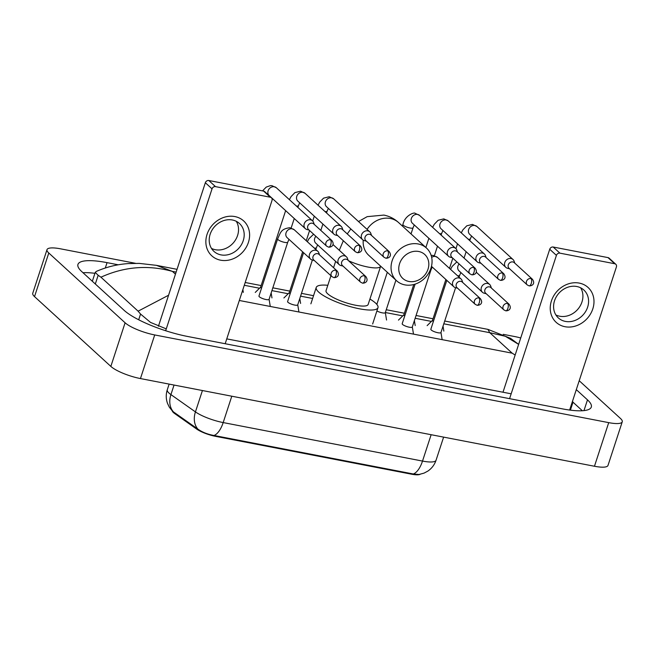 <?xml version="1.0" encoding="UTF-8"?>
<svg xmlns="http://www.w3.org/2000/svg" width="655" height="655" viewBox="0 0 655 655"><rect width="100%" height="100%" fill="white"/><g stroke="black" fill="none" stroke-linecap="round" stroke-linejoin="round"><path stroke-width="0.98" d="M172.281 410.988A15.949 3.807 18.1 0 0 174.729 413.592L196.737 429.107A15.949 3.807 18.1 0 0 215.462 436.32L411.602 474.204A15.949 3.807 18.1 0 0 420.158 474.285M173.444 411.897A20.673 15.867 -54.8 0 1 170.922 394.605A23.629 5.633 18.1 0 1 169.055 393.123A23.629 5.633 18.1 0 1 167.279 389.782C165.846 394.326 165.911 398.838 167.475 403.316L169.301 407.132L172.617 411.315L197.892 429.123C202.207 432.21 207.578 434.331 213.997 435.485L413.338 473.991L418.995 474.49L424.063 473.115L427.805 471.125C431.768 468.431 434.511 464.804 436.05 460.252L443.615 437.122M579.241 283.091A23.629 20.297 -47.6 0 1 592.8 308.898A23.629 20.297 -47.6 0 1 564.987 326.714A23.629 20.297 -47.6 0 1 551.428 300.907A23.629 20.297 -47.6 0 1 579.241 283.091M565.38 321.409A18.905 16.236 132.4 0 0 585.783 311.248A18.905 16.236 132.4 0 0 583.842 290.009A18.905 16.236 132.4 0 0 576.785 286.505A18.905 16.236 132.4 0 0 556.39 296.666A18.905 16.236 132.4 0 0 558.33 317.904A18.905 16.236 132.4 0 0 565.38 321.409M580.649 287.815A18.905 16.236 -47.6 0 1 578.881 307.94A18.905 16.236 -47.6 0 1 559.722 316.226A18.905 16.236 -47.6 0 1 555.858 314.924M569.629 410.046L616.404 266.962A2.956 2.538 132.4 0 0 615.806 264.284A2.956 2.538 132.4 0 0 614.709 263.736L608.012 257.611A2.956 2.538 -47.6 0 1 609.117 258.16L615.806 264.284M559.894 253.149A2.956 2.538 132.4 0 0 556.414 255.376L549.725 249.252A2.956 2.538 -47.6 0 1 553.197 247.025L559.894 253.149L614.709 263.736M509.582 398.658L556.414 255.376M553.197 247.025L608.012 257.611M549.725 249.252L502.991 392.239M418.684 251.479A16.244 13.951 132.4 0 0 399.566 263.728A16.244 13.951 132.4 0 0 408.884 281.462A16.244 13.951 132.4 0 0 428.01 269.213A16.244 13.951 132.4 0 0 418.684 251.479M404.872 284.876A22.155 19.028 -47.6 0 1 396.602 280.774A22.155 19.028 -47.6 0 1 394.335 255.884A22.155 19.028 -47.6 0 1 418.242 243.979A22.155 19.028 -47.6 0 1 426.503 248.081A22.155 19.028 -47.6 0 1 428.779 272.971A22.155 19.028 -47.6 0 1 404.872 284.876M330.939 275.714L326.051 290.681A22.155 5.281 18.1 0 0 327.713 293.817A22.155 5.281 18.1 0 0 350.572 304.092A22.155 5.281 18.1 0 0 368.159 304.444L380.637 266.274A22.155 5.281 18.1 0 1 367.946 267.043A22.155 5.281 18.1 0 1 348.534 260.731M369.919 299.057A32.488 7.754 -161.9 0 1 375.544 303.06A32.488 7.754 -161.9 0 1 377.984 307.654A32.488 7.754 -161.9 0 1 352.185 307.138A32.488 7.754 -161.9 0 1 318.666 292.073A32.488 7.754 -161.9 0 1 316.226 287.471A32.488 7.754 -161.9 0 1 327.811 285.293M432.578 320.279A5.314 1.269 18.1 0 0 432.488 320.418A5.314 1.269 18.1 0 0 432.889 321.171A5.314 1.269 18.1 0 0 433.356 321.54M514.789 263.138L514.101 261.173A5.314 4.569 132.4 0 0 513.012 259.519A5.314 4.569 132.4 0 0 511.031 258.529A5.314 4.569 132.4 0 0 504.776 262.54A5.314 4.569 132.4 0 0 505.84 267.363A5.314 4.569 132.4 0 0 507.584 268.296L509.606 268.804M530.984 278.547A3.84 3.3 132.4 0 1 532.417 279.259L514.249 262.647A3.84 3.3 132.4 0 0 512.816 261.935A3.84 3.3 132.4 0 0 508.296 264.833A3.84 3.3 132.4 0 0 509.066 268.313L527.234 284.925L529.093 285.858A3.84 1.736 100.9 0 0 531.27 283.418A3.84 1.736 -79.1 0 0 530.984 278.547A3.84 3.3 132.4 0 0 526.841 280.61A3.84 3.3 132.4 0 0 527.234 284.925M403.93 314.752A5.314 1.269 18.1 0 0 403.84 314.883A5.314 1.269 18.1 0 0 404.241 315.636A5.314 1.269 18.1 0 0 404.708 316.005M486.141 257.603L485.453 255.638A5.314 4.569 132.4 0 0 484.364 253.984A5.314 4.569 132.4 0 0 482.383 253.002A5.314 4.569 132.4 0 0 476.128 257.006A5.314 4.569 132.4 0 0 477.192 261.828A5.314 4.569 132.4 0 0 478.936 262.761L480.958 263.269M502.336 273.012A3.84 3.3 132.4 0 1 503.769 273.724L485.601 257.112A3.84 3.3 132.4 0 0 484.168 256.4A3.84 3.3 132.4 0 0 479.648 259.298A3.84 3.3 132.4 0 0 480.418 262.778L498.586 279.39L500.445 280.324A3.84 1.736 100.9 0 0 502.622 277.884A3.84 1.736 -79.1 0 0 502.336 273.012A3.84 3.3 132.4 0 0 498.193 275.075A3.84 3.3 132.4 0 0 498.586 279.39M457.493 252.069L456.805 250.104A5.314 4.569 132.4 0 0 455.724 248.45A5.314 4.569 132.4 0 0 453.735 247.467A5.314 4.569 132.4 0 0 447.48 251.471A5.314 4.569 132.4 0 0 448.544 256.293A5.314 4.569 132.4 0 0 450.288 257.227L452.31 257.734M473.688 267.477A3.84 3.3 132.4 0 1 475.121 268.19L456.953 251.577A3.84 3.3 132.4 0 0 455.52 250.865A3.84 3.3 132.4 0 0 451 253.763A3.84 3.3 132.4 0 0 451.77 257.243L469.938 273.856L471.805 274.797A3.84 1.736 100.9 0 0 473.983 272.349A3.84 1.736 -79.1 0 0 473.688 267.477A3.84 3.3 132.4 0 0 469.545 269.541A3.84 3.3 132.4 0 0 469.938 273.856M376.903 310.978A5.314 1.269 18.1 0 0 382.152 312.82A5.314 1.269 18.1 0 0 385.304 312.656L395.923 280.152M289.338 292.613A5.314 1.269 18.1 0 0 289.256 292.752A5.314 1.269 18.1 0 0 289.649 293.505A5.314 1.269 18.1 0 0 290.124 293.874M371.549 235.473L370.861 233.507A5.314 4.569 132.4 0 0 369.78 231.854A5.314 4.569 132.4 0 0 367.799 230.863A5.314 4.569 132.4 0 0 361.535 234.875A5.314 4.569 132.4 0 0 362.608 239.697A5.314 4.569 132.4 0 0 364.352 240.631L366.366 241.138M387.744 250.881A3.84 3.3 132.4 0 1 389.176 251.594L371.017 234.981A3.84 3.3 132.4 0 0 369.584 234.269A3.84 3.3 132.4 0 0 365.064 237.167A3.84 3.3 132.4 0 0 365.834 240.647L383.994 257.259L385.86 258.193A3.84 1.736 100.9 0 0 388.038 255.753A3.84 1.736 -79.1 0 0 387.744 250.881A3.84 3.3 132.4 0 0 383.601 252.945A3.84 3.3 132.4 0 0 383.994 257.259M260.69 287.087A5.314 1.269 18.1 0 0 260.608 287.218A5.314 1.269 18.1 0 0 261.009 287.971A5.314 1.269 18.1 0 0 261.476 288.339M342.901 229.938L342.213 227.973A5.314 4.569 132.4 0 0 341.132 226.319A5.314 4.569 132.4 0 0 339.151 225.336A5.314 4.569 132.4 0 0 332.896 229.34A5.314 4.569 132.4 0 0 333.96 234.162A5.314 4.569 132.4 0 0 335.704 235.096L337.718 235.603M359.096 245.347A3.84 3.3 132.4 0 1 360.528 246.059L342.368 229.447A3.84 3.3 132.4 0 0 340.936 228.734A3.84 3.3 132.4 0 0 336.416 231.633A3.84 3.3 132.4 0 0 337.186 235.112L355.346 251.725L357.212 252.658A3.84 1.736 100.9 0 0 359.39 250.218A3.84 1.736 -79.1 0 0 359.096 245.347A3.84 3.3 132.4 0 0 354.953 247.41A3.84 3.3 132.4 0 0 355.346 251.725M314.253 224.403L313.573 222.438A5.314 4.569 132.4 0 0 312.484 220.784A5.314 4.569 132.4 0 0 310.503 219.802A5.314 4.569 132.4 0 0 304.248 223.805A5.314 4.569 132.4 0 0 305.312 228.628A5.314 4.569 132.4 0 0 307.056 229.561L309.07 230.069M330.456 239.812A3.84 3.3 132.4 0 1 331.889 240.524L313.72 223.912A3.84 3.3 132.4 0 0 312.288 223.208A3.84 3.3 132.4 0 0 307.768 226.098A3.84 3.3 132.4 0 0 308.538 229.577L326.706 246.19L328.564 247.131A3.84 1.736 100.9 0 0 330.742 244.683A3.84 1.736 -79.1 0 0 330.456 239.812A3.84 3.3 132.4 0 0 326.313 241.875A3.84 3.3 132.4 0 0 326.706 246.19M430.925 329.105A5.314 1.269 18.1 0 0 430.843 329.244A5.314 1.269 18.1 0 0 431.236 329.997A5.314 1.269 18.1 0 0 436.721 332.462A5.314 1.269 18.1 0 0 440.946 332.543L455.602 287.701M491.406 288.069L490.718 286.104A5.314 4.569 132.4 0 0 489.637 284.45A5.314 4.569 132.4 0 0 487.656 283.468A5.314 4.569 132.4 0 0 481.392 287.471A5.314 4.569 132.4 0 0 482.465 292.294A5.314 4.569 132.4 0 0 484.209 293.227L486.223 293.735M507.6 303.478A3.84 3.3 132.4 0 1 509.033 304.19L490.873 287.578A3.84 3.3 132.4 0 0 489.441 286.865A3.84 3.3 132.4 0 0 484.921 289.764A3.84 3.3 132.4 0 0 485.691 293.244L503.851 309.856L505.717 310.798A3.84 1.736 100.9 0 0 507.895 308.349A3.84 1.736 -79.1 0 0 507.6 303.478A3.84 3.3 132.4 0 0 503.458 305.541A3.84 3.3 132.4 0 0 503.851 309.856M402.276 323.57A5.314 1.269 18.1 0 0 402.195 323.709A5.314 1.269 18.1 0 0 402.588 324.462A5.314 1.269 18.1 0 0 408.073 326.927A5.314 1.269 18.1 0 0 412.298 327.009L430.974 269.868A5.314 1.269 18.1 0 1 430.163 270.245M462.758 282.534L462.07 280.569A5.314 4.569 132.4 0 0 460.989 278.915A5.314 4.569 132.4 0 0 459.008 277.933A5.314 4.569 132.4 0 0 452.752 281.937A5.314 4.569 132.4 0 0 453.817 286.759A5.314 4.569 132.4 0 0 455.561 287.692L457.575 288.2M478.961 297.943A3.84 3.3 132.4 0 1 480.393 298.655L462.225 282.043A3.84 3.3 132.4 0 0 460.792 281.339A3.84 3.3 132.4 0 0 456.273 284.229A3.84 3.3 132.4 0 0 457.043 287.717L475.211 304.321L477.069 305.263A3.84 1.736 100.9 0 0 479.247 302.815A3.84 1.736 -79.1 0 0 478.961 297.943A3.84 3.3 132.4 0 0 474.818 300.006A3.84 3.3 132.4 0 0 475.211 304.321M287.692 301.439A5.314 1.269 18.1 0 0 287.602 301.578A5.314 1.269 18.1 0 0 288.003 302.332A5.314 1.269 18.1 0 0 293.489 304.796A5.314 1.269 18.1 0 0 297.714 304.878L312.369 260.035M348.173 260.403L347.486 258.438A5.314 4.569 132.4 0 0 346.405 256.785A5.314 4.569 132.4 0 0 344.415 255.802A5.314 4.569 132.4 0 0 338.16 259.806A5.314 4.569 132.4 0 0 339.224 264.628A5.314 4.569 132.4 0 0 340.968 265.562L342.991 266.069M364.368 275.812A3.84 3.3 132.4 0 1 365.801 276.525L347.641 259.912A3.84 3.3 132.4 0 0 346.208 259.2A3.84 3.3 132.4 0 0 341.689 262.098A3.84 3.3 132.4 0 0 342.459 265.578L360.618 282.19L362.485 283.132A3.84 1.736 100.9 0 0 364.663 280.684A3.84 1.736 -79.1 0 0 364.368 275.812A3.84 3.3 132.4 0 0 360.225 277.876A3.84 3.3 132.4 0 0 360.618 282.19M259.044 295.904A5.314 1.269 18.1 0 0 258.954 296.044A5.314 1.269 18.1 0 0 259.355 296.797A5.314 1.269 18.1 0 0 264.841 299.261A5.314 1.269 18.1 0 0 269.066 299.343L287.741 242.203A5.314 1.269 18.1 0 1 284.982 242.44A5.314 1.269 18.1 0 1 278.031 239.648A5.314 1.269 18.1 0 1 277.638 238.903C280.577 232.533 280.897 228.849 289.862 227.727L294.3 229.807A5.314 4.569 132.4 0 0 292.318 228.816A5.314 4.569 132.4 0 0 292.024 228.775A5.314 4.569 132.4 0 0 286.497 231.821A5.314 4.569 132.4 0 0 287.127 237.65L310.576 259.093A5.314 4.569 132.4 0 0 312.329 260.027L314.343 260.534M319.525 254.869L318.838 252.904A5.314 4.569 132.4 0 0 317.757 251.25A5.314 4.569 132.4 0 0 315.776 250.267A5.314 4.569 132.4 0 0 309.512 254.271A5.314 4.569 132.4 0 0 310.576 259.093M335.72 270.278A3.84 3.3 132.4 0 1 337.153 270.99L318.993 254.377A3.84 3.3 132.4 0 0 317.56 253.673A3.84 3.3 132.4 0 0 313.041 256.563A3.84 3.3 132.4 0 0 313.81 260.051L331.97 276.656L333.837 277.597A3.84 1.736 100.9 0 0 336.015 275.149A3.84 1.736 -79.1 0 0 335.72 270.278A3.84 3.3 132.4 0 0 331.577 272.341A3.84 3.3 132.4 0 0 331.97 276.656M234.858 216.568A23.629 20.297 -47.6 0 1 248.417 242.375A23.629 20.297 -47.6 0 1 220.604 260.191A23.629 20.297 -47.6 0 1 207.046 234.384A23.629 20.297 -47.6 0 1 234.858 216.568M220.997 254.885A18.905 16.236 132.4 0 0 241.392 244.733A18.905 16.236 132.4 0 0 239.46 223.494A18.905 16.236 132.4 0 0 232.402 219.99A18.905 16.236 132.4 0 0 212.007 230.151A18.905 16.236 132.4 0 0 213.948 251.389A18.905 16.236 132.4 0 0 220.997 254.885M236.267 221.292A18.905 16.236 -47.6 0 1 234.498 241.425A18.905 16.236 -47.6 0 1 215.331 249.711A18.905 16.236 -47.6 0 1 211.475 248.401M225.181 343.728L272.013 200.446A2.956 2.538 132.4 0 0 271.424 197.769A2.956 2.538 132.4 0 0 270.319 197.22L263.629 191.096A2.956 2.538 -47.6 0 1 264.726 191.645L271.424 197.769M215.511 186.634A2.956 2.538 132.4 0 0 212.032 188.861L205.343 182.737A2.956 2.538 -47.6 0 1 208.814 180.51L215.511 186.634L270.319 197.22M165.658 330.734L212.032 188.861M208.814 180.51L263.629 191.096M205.343 182.737L158.436 326.247M579.216 380.735L620.473 418.471A23.629 5.633 -161.9 0 1 622.25 421.812L607.996 465.435A23.629 5.633 -161.9 0 1 594.462 466.254L140.448 378.565A23.629 5.633 -161.9 0 1 110.842 366.407L34.527 296.617A23.629 5.633 -161.9 0 1 32.75 293.276L47.004 249.653A23.629 5.633 -161.9 0 1 60.538 248.826L135.585 263.326M622.25 421.812A23.629 5.633 -161.9 0 1 608.716 422.639L154.711 334.942A23.629 5.633 -161.9 0 1 125.097 322.784L48.781 252.994A23.629 5.633 -161.9 0 1 47.004 249.653M503.236 334.337L514.552 336.523A23.629 5.633 -161.9 0 1 520.725 337.972M118.236 264.8L107.052 262.639A50.803 12.117 18.1 0 0 77.953 264.407A50.803 12.117 18.1 0 0 81.769 271.604L124.172 310.372A50.803 12.117 18.1 0 0 187.829 336.514L562.203 408.826A50.803 12.117 18.1 0 0 591.301 407.058A50.803 12.117 18.1 0 0 587.486 399.861L576.302 389.635M94.934 273.315A50.803 12.117 18.1 0 0 82.997 272.717M582.344 410.742L572.814 402.023M572.626 400.876L572.65 403.275L571.291 404.978M511.17 393.811L226.769 338.881M166.264 328.884L150.527 322.416L140.555 314.064L138.099 311.174L100.944 277.196L98.16 275.288L95.237 272.374L96.359 271.399C106.569 266.953 117.188 264.35 128.224 263.588L139.212 263.384L156.389 265.34L172.412 271.391C148.005 264.702 124.18 266.634 100.944 277.196M515.149 355.026L512.169 353.176L489.768 332.691L487.909 329.367L444.712 321.024M138.099 311.174L168.572 295.233M487.909 329.367L510.581 338.357L518.637 344.366L505.3 336.269L489.768 332.691L443.803 323.807M411.602 474.204L411.774 473.663M215.462 436.32L215.634 435.78M196.737 429.107L196.958 428.427M174.729 413.592L174.951 412.912M213.997 435.485A20.673 9.366 -79.1 0 0 223.183 422.573L422.516 461.071A20.673 9.366 100.9 0 1 413.338 473.991M197.892 429.123A20.673 15.867 -54.8 0 1 195.436 411.897A23.629 5.633 18.1 0 0 223.183 422.573L231.796 396.209M431.137 434.715L422.516 461.071A23.629 5.633 18.1 0 0 436.05 460.252M174.042 385.058L170.922 394.605L195.436 411.897L202.42 390.536M358.498 221.537L367.185 216.649L383.887 215.086C389.52 216.24 394.425 218.729 398.608 222.577A22.155 19.028 132.4 0 0 390.347 218.475A22.155 19.028 132.4 0 0 367.07 229.373M363.238 240.164A22.155 19.028 132.4 0 0 368.716 255.27L396.602 280.774M461.267 232.852L462.913 229.831L466.778 225.819L472.443 224.403L476.889 226.474A5.314 4.569 132.4 0 0 474.908 225.492A5.314 4.569 132.4 0 0 474.605 225.443A5.314 4.569 132.4 0 0 469.086 228.497A5.314 4.569 132.4 0 0 469.709 234.326L505.84 267.363M468.21 239.206A5.314 1.269 18.1 0 0 470.323 238.878L471.575 236.029M432.619 227.326L434.265 224.297L438.13 220.285L443.795 218.868L448.241 220.948A5.314 4.569 132.4 0 0 446.26 219.957A5.314 4.569 132.4 0 0 445.965 219.916A5.314 4.569 132.4 0 0 440.438 222.962A5.314 4.569 132.4 0 0 441.069 228.791L477.192 261.828M439.57 233.679A5.314 1.269 18.1 0 0 441.683 233.344L442.927 230.494M402.416 226.057L402.923 224.509A5.314 1.269 18.1 0 0 403.324 225.263A5.314 1.269 18.1 0 0 410.276 228.046A5.314 1.269 18.1 0 0 413.035 227.809L414.279 224.96M402.923 224.509C404.864 215.266 414.533 212.015 415.147 213.333L419.593 215.413A5.314 4.569 132.4 0 0 417.612 214.431A5.314 4.569 132.4 0 0 417.317 214.381A5.314 4.569 132.4 0 0 411.79 217.427A5.314 4.569 132.4 0 0 412.421 223.257L448.544 256.293M318.035 205.195L319.681 202.166L323.545 198.154L329.211 196.737L333.657 198.809A5.314 4.569 132.4 0 0 331.667 197.826A5.314 4.569 132.4 0 0 331.373 197.777A5.314 4.569 132.4 0 0 325.854 200.831A5.314 4.569 132.4 0 0 326.477 206.661L362.608 239.697M324.978 211.54A5.314 1.269 18.1 0 0 327.091 211.213L328.343 208.364M289.387 199.66L291.033 196.631L294.897 192.619L300.563 191.203L305.009 193.282A5.314 4.569 132.4 0 0 303.019 192.292A5.314 4.569 132.4 0 0 302.725 192.251A5.314 4.569 132.4 0 0 297.206 195.296A5.314 4.569 132.4 0 0 297.828 201.126L333.96 234.162M296.33 206.014A5.314 1.269 18.1 0 0 298.443 205.678L299.695 202.829M262.532 190.883L266.249 187.084L270.392 185.635L271.915 185.668L276.361 187.748A5.314 4.569 132.4 0 0 274.371 186.765A5.314 4.569 132.4 0 0 274.077 186.716A5.314 4.569 132.4 0 0 268.558 189.762A5.314 4.569 132.4 0 0 269.18 195.591L305.312 228.628M457.509 275.73A5.314 1.269 18.1 0 0 459.622 275.403L460.874 272.554M459.122 263.965A5.314 4.569 132.4 0 0 459.008 270.851L482.465 292.294M431.162 255.401L433.094 255.393L437.54 257.472A5.314 4.569 132.4 0 0 435.559 256.482A5.314 4.569 132.4 0 0 435.256 256.441A5.314 4.569 132.4 0 0 431.67 257.366M314.277 248.065A5.314 1.269 18.1 0 0 316.39 247.737L317.642 244.888M315.882 236.299A5.314 4.569 132.4 0 0 315.776 243.185L339.224 264.628M175.45 274.175L172.412 271.391L176.13 272.112M244.29 285.277L259.536 288.225M271.915 290.615L288.184 293.751M300.563 296.142L312.623 298.475M385.345 312.517L402.768 315.882M415.155 318.281L431.416 321.417M239.321 300.481L512.169 353.176M48.781 252.994L34.527 296.617M125.097 322.784L110.842 366.407M154.711 334.942L140.448 378.565M608.716 422.639L594.462 466.254M105.308 267.985L107.052 262.639M583.973 410.603L587.486 399.861M138.688 319.779L140.555 314.064M95.319 283.992L98.16 275.288M167.279 389.782L169.137 384.108M333.559 267.707L335.638 261.345M316.226 287.471L310.879 303.83M377.984 307.654L372.638 324.012M398.608 222.577L426.503 248.081M350.867 228.963L347.248 233.909M343.335 240.737L339.29 250.275M532.417 279.259C535.97 284.385 531.049 286.186 529.093 285.858M432.513 320.344L427.125 325.633M432.488 320.418L445.867 279.488M449.494 268.403L452.826 258.209M455.937 248.663L457.517 243.84M443.034 326.165L443.844 331.094M464.051 258.07L466.131 251.716M469.758 240.622L470.323 238.878M476.889 226.474L513.012 259.519M503.769 273.724C507.322 278.85 502.401 280.659 500.445 280.324M403.865 314.809L398.477 320.099M403.84 314.883L413.764 284.524M425.865 247.5L428.869 238.305M414.386 320.631L415.196 325.568M434.388 255.663L437.483 246.182M441.11 235.088L441.683 233.344M448.241 220.948L484.364 253.984M475.121 268.19C478.674 273.315 473.753 275.125 471.805 274.797M376.822 304.37L387.31 272.275M385.328 312.582L386.548 320.033M411.029 233.933L413.035 227.809M419.593 215.413L455.724 248.45M389.176 251.594C392.73 256.719 387.809 258.52 385.86 258.193M289.281 292.679L283.893 297.968M289.256 292.752L302.626 251.823M306.253 240.737L309.586 230.544M312.705 220.997L314.285 216.175M299.793 298.5L300.604 303.429M320.819 230.404L322.899 224.051M326.517 212.957L327.091 211.213M333.657 198.809L369.78 231.854M360.528 246.059C364.09 251.184 359.161 252.994 357.212 252.658M260.633 287.144L255.245 292.433M260.608 287.218L285.637 210.64M271.154 292.965L271.956 297.902M291.148 227.997L294.251 218.516M297.878 207.422L298.443 205.678M305.009 193.282L341.132 226.319M331.889 240.524C335.442 245.65 330.521 247.459 328.564 247.131M242.866 289.633L243.316 292.367M276.361 187.748L312.484 220.784M509.033 304.19C512.587 309.316 507.666 311.125 505.717 310.798M430.843 329.244L446.816 280.365M440.971 332.47L442.15 339.65M459.057 277.147L459.622 275.403M450.566 269.377L452.196 266.38L456.846 261.885M476.201 272.161L489.637 284.45M480.393 298.655C483.947 303.781 479.026 305.59 477.069 305.263M402.195 323.709L415.131 284.123M432.226 267.019L430.974 269.868M431.465 266.323L453.817 286.759M412.322 326.935L413.502 334.124M437.54 257.472L460.989 278.915M365.801 276.525C369.354 281.65 364.434 283.459 362.485 283.132M287.602 301.578L303.584 252.699M297.738 304.804L298.917 311.985M315.816 249.481L316.39 247.737M307.326 241.72L308.964 238.715L313.614 234.22M332.961 244.495L346.405 256.785M337.153 270.99C340.706 276.115 335.786 277.925 333.837 277.597M258.954 296.044L277.638 238.903M288.994 239.353L287.741 242.203M269.09 299.269L270.269 306.458M294.3 229.807L317.757 251.25M570.407 410.145L572.65 403.275M92.33 281.257L95.237 272.374M433.029 318.772L416.064 315.489M404.381 313.237L386.253 309.733M313.54 295.692L301.48 293.358M289.788 291.107L272.832 287.823M261.148 285.572L245.199 282.493M177.038 269.328L156.398 265.34"/></g></svg>
